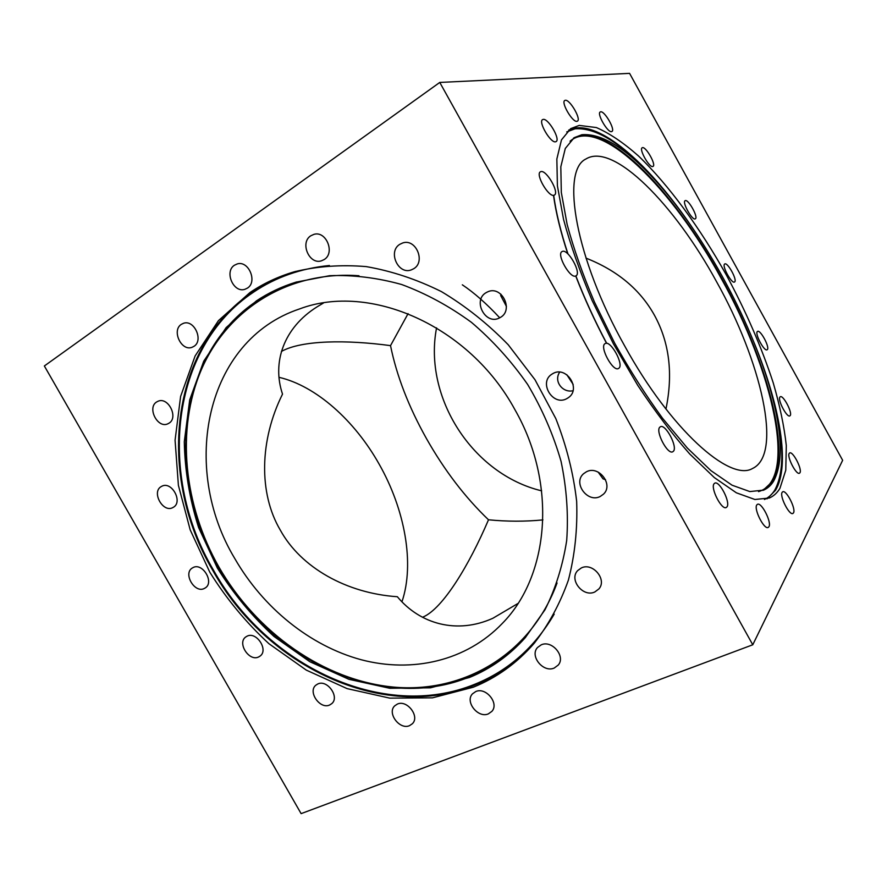 <?xml version="1.0" encoding="UTF-8"?>
<svg xmlns="http://www.w3.org/2000/svg" width="887" height="887" viewBox="0 0 887 887"><rect width="100%" height="100%" fill="white"/><g stroke="black" fill="none" stroke-linecap="round" stroke-linejoin="round"><path stroke-width="1.33" d="M156.722 401.922C146.821 407.621 157.62 428.809 167.843 423.809L168.896 423.254C178.808 417.788 168.308 396.5 158.019 401.257L156.722 401.922M181.358 324.343C171.391 330.396 181.369 351.673 192.091 347.283L193.887 346.385C203.866 340.575 194.231 319.22 183.454 323.312L181.358 324.343M234.434 265.224C224.056 271.666 233.569 293.364 244.956 289.284L247.395 288.12C257.762 281.955 248.659 260.213 237.228 263.938L234.434 265.224M310.816 235.776C299.64 242.594 309.253 265.058 321.482 260.8L324.198 259.536C335.319 253.028 326.239 230.553 313.976 234.345L310.816 235.776M399.893 244.269C387.497 251.464 398.152 275.158 411.368 269.859L413.63 268.772C425.926 261.92 415.948 238.248 402.709 242.96L399.893 244.269M500.933 294.207L500.689 295.537L506.422 306.392M486.253 292.577C472.161 300.194 485.4 325.573 499.459 317.934L500.19 317.535C514.161 310.328 501.754 284.971 487.617 291.878L486.253 292.577M573.168 384.437L566.815 374.724M552.878 373.582L552.002 374.114C538.165 382.352 552.923 406.689 566.848 398.607L568.334 397.686C581.562 389.016 566.427 365.411 552.878 373.582M559.675 372.152C553.322 381.521 563.012 393.24 573.013 390.701M598.148 472.084L603.06 478.88L605.544 479.667M586.396 471.806L583.613 473.691C572.614 482.816 587.449 503.251 600.189 496.487L603.459 494.181C613.893 484.757 598.769 464.954 586.396 471.806M581.34 567.946L577.703 570.574C568.667 579.621 583.092 597.694 594.811 591.973L598.836 588.979C607.418 579.721 592.76 562.125 581.34 567.946M541.192 644.86L537.522 647.51C529.428 656.014 543.31 673.078 554.242 668.033L558.222 665.084C565.961 656.402 551.88 639.704 541.192 644.86M475.742 691.561L472.505 693.822C464.688 701.661 478.038 718.548 488.36 713.869L491.864 711.374C499.414 703.391 485.865 686.771 475.742 691.561M397.309 704.112L394.737 705.83C386.765 712.971 399.671 730.234 409.55 725.644L412.366 723.737C420.116 716.452 407.022 699.399 397.309 704.112M317.723 684.01L315.883 685.174C307.49 691.672 320.074 709.733 329.687 704.977L331.738 703.657C339.954 697.016 327.181 679.132 317.723 684.01M554.009 195.24L554.43 195.051C559.597 192.59 546.403 169.694 540.893 171.612L540.371 171.834C535.149 174.307 548.709 197.546 554.009 195.24M555.595 141.787L556.127 141.576C560.639 139.403 548.266 118.159 543.188 119.401L542.567 119.623C538.01 121.807 550.694 143.361 555.595 141.787M576.96 121.319L577.448 121.131C581.44 119.246 569.864 99.311 565.329 100.286L564.764 100.475C560.739 102.371 572.581 122.594 576.96 121.319M611.575 131.62L611.93 131.487C615.556 129.835 604.624 110.786 600.643 111.817L600.211 111.973C596.563 113.614 607.728 132.928 611.575 131.62M652.821 166.501L653.032 166.412C656.435 164.949 645.924 146.344 642.432 147.663L642.177 147.774C638.74 149.227 649.461 168.075 652.821 166.501M695.253 218.845L695.308 218.823C698.634 217.47 688.301 198.854 685.219 200.639L685.13 200.684C681.77 202.025 692.292 220.874 695.253 218.845M734.591 281.955C737.64 280.27 727.584 261.887 724.757 263.971L724.701 264.004C721.53 265.479 731.686 284.128 734.503 282.011L734.591 281.955M767.322 349.611C770.016 347.382 760.381 329.421 757.565 331.405L757.365 331.55C754.538 333.567 764.272 351.817 767.089 349.788L767.322 349.611M790.195 415.571C792.69 412.765 783.221 394.77 780.283 396.744L779.961 397.021C777.322 399.605 786.891 417.899 789.829 415.881L790.195 415.571M799.941 472.76C802.425 469.367 792.867 450.906 789.696 452.947L789.242 453.368C786.614 456.517 796.271 475.299 799.453 473.226L799.941 472.76M793.51 512.863C796.171 508.938 786.281 489.602 782.733 491.786L782.157 492.329C779.34 495.988 789.33 515.691 792.889 513.473L793.51 512.863M768.907 526.778C771.989 522.454 761.501 501.876 757.465 504.315L756.799 504.914C753.54 508.938 764.128 529.938 768.175 527.455L768.907 526.778M726.974 506.876C730.744 502.441 719.379 480.355 714.778 483.16L714.113 483.703C710.143 487.806 721.608 510.347 726.231 507.508L726.974 506.876M256.31 300.97C268.439 292.854 281.689 286.579 296.058 282.133L329.587 275.702C353.17 274.782 377.186 277.72 401.634 284.505C425.937 293.497 449.188 306.104 471.407 322.314C492.607 340.386 511.355 361.12 527.654 384.481C542.212 408.974 553.344 434.608 561.061 461.384C566.66 488.305 568.534 514.693 566.693 540.538C562.779 565.607 555.539 588.691 544.973 609.801L525.27 637.675C509.349 655.493 490.722 668.765 469.4 677.502L430.505 687.813L389.703 688.268L348.901 679.309L309.829 661.713L274.016 636.489C252.13 616.321 233.237 593.492 217.337 567.99L198.599 527.488C189.607 499.148 184.84 470.553 184.296 441.704L189.707 399.871L203.733 361.197L226.141 327.602L256.31 300.97M249.923 292.577C263.372 283.485 278.163 276.556 294.284 271.788C317.191 266.233 341.185 264.514 366.264 266.61C391.622 271.012 416.668 279.327 441.393 291.59C465.498 305.993 487.772 323.722 508.218 344.744L535.005 379.747L555.816 418.597C566.538 445.895 573.479 473.492 576.661 501.41C577.614 528.985 574.854 555.229 568.39 580.131C559.952 603.859 548.476 624.991 533.963 643.563C516.788 663.254 496.565 677.812 473.281 687.214L432.479 697.836L389.77 698.136L347.116 688.622L306.303 670.117L268.927 643.696C246.098 622.619 226.373 598.769 209.775 572.137L190.184 529.849L178.398 485.311L175.072 440.229L180.604 396.456L195.129 355.931L218.446 320.639L249.923 292.577M581.85 134.724C601.741 133.139 626.2 148.317 655.227 180.261C705.254 235.099 754.704 327.048 772.876 399.017C782.5 436.781 782.722 464.2 773.542 481.275C771.003 485.366 767.721 488.316 763.718 490.101L749.837 491.575L732.063 485.2L710.964 470.653L687.403 448.101L662.567 418.309C645.769 395.269 629.792 370.212 614.636 343.103L594.412 301.957C582.759 274.515 573.667 248.693 567.148 224.511L561.316 192.424L560.817 166.8L565.296 148.462L574.177 137.685L581.85 134.724M579.222 125.411L596.419 127.573C609.491 133.272 623.506 142.729 638.474 155.957C668.743 185.017 700.02 227.926 726.475 275.225C746.067 311.559 761.645 347.416 773.22 382.818C779.85 405.581 784.219 426.514 786.303 445.607L785.771 470.232L779.939 488.327C777.245 492.85 773.719 496.077 769.362 498.006L754.904 499.492L736.365 492.806L714.312 477.561L689.676 453.933C672.313 434.253 654.994 411.368 637.709 385.291L613.394 343.779L592.161 300.604C579.932 271.799 570.385 244.734 563.544 219.411L557.402 185.815L556.848 159.028L561.482 139.869L570.696 128.626L579.222 125.411M517.964 603.47L492.839 618.283C457.082 634.427 420.094 624.193 397.354 596.729C346.795 593.348 300.937 567.735 280.292 530.093C258.472 493.15 259.625 440.107 282.521 394.116C271.854 362.583 283.618 327.758 317.125 306.813L323.445 303.021M234.811 558.588C263.051 607.695 309.829 645.803 361.064 659.706C412.233 673.244 466.329 661.059 502.364 623.373C549.419 575.741 557.446 483.836 514.926 409.694C469.367 325.496 369.668 282.365 299.64 308.909C205.074 340.309 179.917 467.649 234.811 558.588M665.949 409.062C673.233 373.793 669.408 342.515 654.451 315.24C640.115 289.495 617.285 270.457 585.974 258.128M624.803 346.163C670.561 429.563 729.846 481.974 752.42 468.547C783.354 454.399 760.913 360.754 716.53 281.667C675.118 205.374 613.438 141.776 585.93 158.995C560.651 170.626 575.33 258.372 624.803 346.163M422.478 617.274L423.188 616.964C442.901 608.493 469.123 565.219 488.504 519.793C507.065 521.6 525.204 521.634 542.922 519.904M279.061 377.33C316.238 385.956 354.767 420.737 379.137 464.123C404.816 509.26 414.894 563.622 401.966 601.741M408.075 313.643L390.524 345.631C396.644 375.789 408.619 406.756 426.436 438.544C444.387 470.254 465.076 497.341 488.504 519.793M541.635 490.833C472.693 474.357 423.11 397.454 436.57 327.846M390.524 345.631C346.773 339.721 301.735 340.043 281.401 351.452M673.344 451.328C678.023 447.181 665.527 423.52 660.394 426.769L659.895 427.124C654.994 430.882 667.601 455.064 672.756 451.76L673.344 451.328M618.749 368.316C624.359 364.934 610.644 339.865 605.178 343.546L605.023 343.646C599.146 346.64 613.017 372.218 618.483 368.482L618.749 368.316M575.863 275.912L575.996 275.846C581.85 273.196 567.935 248.438 562.269 251.453L562.025 251.564C556.116 254.225 570.419 279.361 575.863 275.912M246.93 636.256L245.854 636.899C236.807 642.809 249.192 662.035 258.738 656.901L260.024 656.114C268.905 650.071 256.332 630.99 246.93 636.256M192.778 567.735L192.49 567.902C182.556 573.257 194.874 594.057 204.575 588.325L205.085 588.037C214.854 582.526 202.347 561.87 192.778 567.735M161.279 486.542C151.134 491.93 163.042 513.351 172.932 507.519L173.198 507.375C183.365 502.197 171.734 480.687 161.767 486.276L161.279 486.542M44.35 365.976L439.775 82.436L629.582 73.366L842.65 460.298L752.775 644.782L301.114 813.634L44.35 365.976M439.775 82.436L752.775 644.782M499.714 317.801C486.63 303.742 474.168 292.743 462.327 284.816M525.636 637.276C509.792 654.872 491.309 668 470.177 676.659C381.765 713.68 269.216 659.241 218.368 567.347C164.827 476.995 176.635 353.802 257.374 300.638C269.349 292.632 282.41 286.412 296.58 281.966M358.991 275.757C287.333 270.413 226.884 310.328 201.249 369.957C175.781 429.951 183.853 505.357 218.923 567.037C256.62 632.608 323.799 680.396 393.451 687.081C462.814 693.556 530.67 655.005 557.058 582.992M534.961 642.388C518.03 661.447 498.195 675.584 475.454 684.786C382.785 723.027 265.712 665.949 212.725 570.297C156.977 476.23 168.796 347.737 252.995 291.657C266 282.864 280.259 276.101 295.77 271.367M329.421 265.512C300.992 268.317 275.702 277.199 253.56 292.145C169.605 348.014 157.775 476.131 213.357 569.931C266.189 665.317 382.951 722.206 475.321 684.043C508.451 670.572 534.739 647.277 554.187 614.159M573.468 138.172L580.42 135.644C615.39 129.746 678.278 198.666 721.619 278.141C765.647 357.239 791.925 449.698 772 481.951L762.92 490.433M758.507 491.62C798.522 480.255 772.588 369.812 721.198 278.385C673.3 189.929 600.133 115.188 570.042 141.199M754.538 343.757C779.839 405.592 790.572 465.254 775.526 490.256L767.044 498.86M764.45 499.481C768.719 497.529 772.2 494.336 774.894 489.901C784.385 471.773 784.108 443.056 774.074 403.729L772.876 399.017M655.227 180.261L651.945 176.668C621.743 143.384 596.119 127.429 575.098 128.792L566.749 131.908M553.71 195.495C556.06 212.714 560.828 232.217 568.002 254.015M575.851 275.924C584.411 298.176 594.7 320.65 606.719 343.347M568.7 130.09L575.153 128.061C603.87 123.637 651.169 167.211 691.217 226.03M606.564 343.324C594.567 320.662 584.289 298.22 575.73 276.001M567.78 253.815C560.662 232.161 555.916 212.758 553.543 195.595"/></g></svg>
